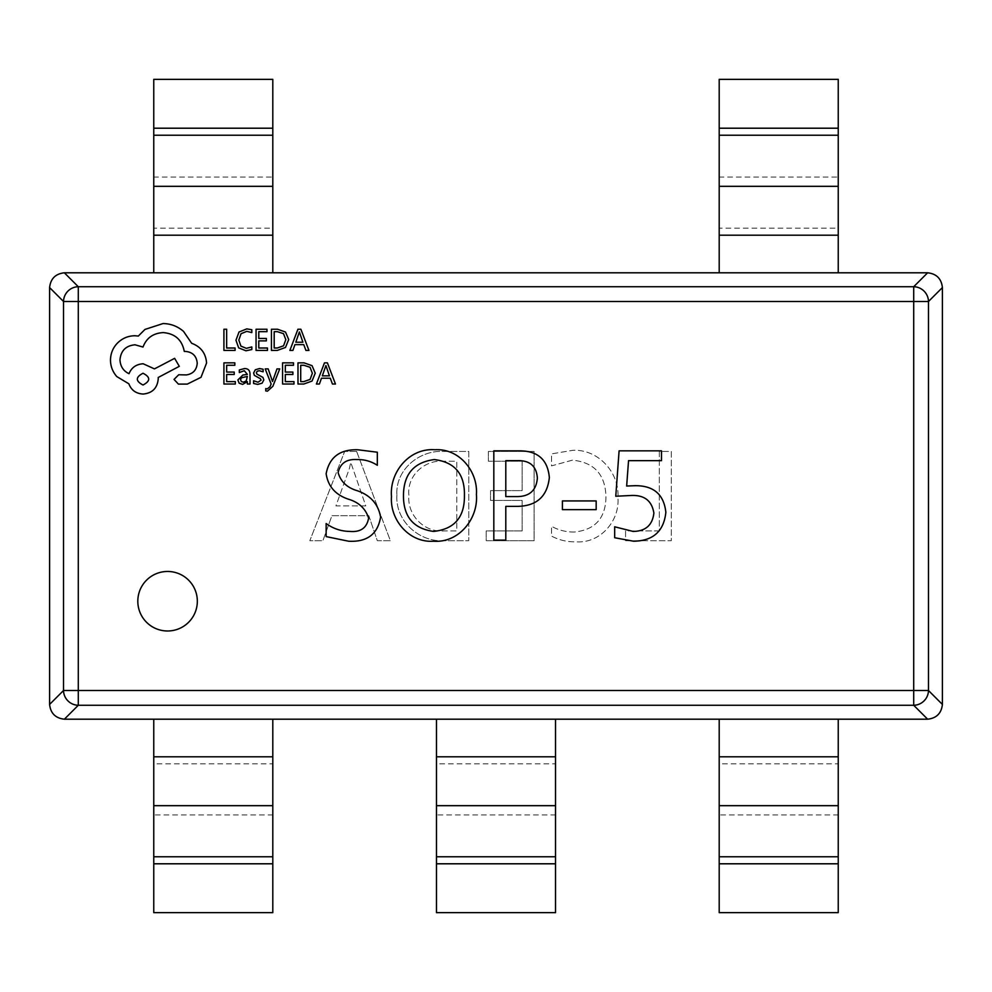 <?xml version="1.0" encoding="UTF-8"?>
<svg xmlns="http://www.w3.org/2000/svg" width="992" height="992" viewBox="0 0 992 992"><rect width="100%" height="100%" fill="white"/><g stroke="black" fill="none" stroke-linecap="round" stroke-linejoin="round"><path stroke-width="0.74" stroke-dasharray="4.96 3.72" d="M137.814 601.226A29.76 29.76 0 0 0 167.574 630.986A29.76 29.76 0 0 0 197.334 601.226A29.76 29.76 0 0 0 167.574 571.466A29.76 29.76 0 0 0 137.814 601.226M927.632 272.8L913.694 286.738A14.88 14.657 -135 0 1 928.462 301.506L942.4 287.568C941.42 278.702 936.498 273.78 927.632 272.8L64.368 272.8C55.502 273.78 50.58 278.702 49.6 287.568L63.538 301.506A14.88 14.657 135 0 1 78.306 286.738L64.368 272.8M64.368 719.2L78.306 705.262A14.88 14.657 45 0 1 63.538 690.494L49.6 704.432C50.58 713.298 55.502 718.22 64.368 719.2L927.632 719.2C936.498 718.22 941.42 713.298 942.4 704.432L928.462 690.494A14.88 14.657 -45 0 1 913.694 705.262L927.632 719.2M356.636 451.434L344.658 451.434L309.814 540.714L322.884 540.714L331.923 515.679L368.801 515.679L377.32 540.714L390.389 540.714L356.636 451.434L344.658 451.434L309.814 540.714L322.884 540.714L331.923 515.679L368.801 515.679L377.32 540.714L390.389 540.714L356.636 451.434M396.924 494.958C395.052 520.85 419.219 542.5 444.503 540.714L468.782 540.714L468.782 451.434L443.585 451.434C419.467 449.909 395.2 469.786 396.924 494.958C395.052 520.85 419.219 542.5 444.503 540.714L468.782 540.714L468.782 451.434L443.585 451.434C419.467 449.909 395.2 469.786 396.924 494.958M522.127 530.918L486.204 530.918L486.204 540.714L534.105 540.714L534.105 451.434L488.374 451.434L488.374 461.243L522.127 461.243L522.127 490.631L490.556 490.631L490.556 500.439L522.127 500.439L522.127 530.918L486.204 530.918L486.204 540.714L534.105 540.714L534.105 451.434L488.374 451.434L488.374 461.243L522.127 461.243L522.127 490.631L490.556 490.631L490.556 500.439L522.127 500.439L522.127 530.918M574.442 532.01C566.271 532.158 558.632 530.249 551.527 526.293L551.527 536.089C559.19 540.156 567.374 542.066 576.092 541.806C600.098 543.628 619.802 521.098 617.942 497.761C619.764 472.638 598.114 448.818 572.533 450.343L551.527 453.89L551.527 465.868L572.434 460.152C594.282 462.359 605.467 474.647 605.963 497.029C605.591 518.233 595.088 529.889 574.442 532.01C566.271 532.158 558.632 530.249 551.527 526.293L551.527 536.089C559.19 540.156 567.374 542.066 576.092 541.806C600.098 543.628 619.802 521.098 617.942 497.761C619.764 472.638 598.114 448.818 572.533 450.343L551.527 453.89L551.527 465.868L572.434 460.152C594.282 462.359 605.467 474.647 605.963 497.029C605.591 518.233 595.088 529.889 574.442 532.01M659.32 530.918L625.568 530.918L625.568 540.714L671.299 540.714L671.299 451.434L659.32 451.434L659.32 530.918L625.568 530.918L625.568 540.714L671.299 540.714L671.299 451.434L659.32 451.434L659.32 530.918M942.4 704.432L942.4 287.568M49.6 287.568L49.6 704.432M326.145 536.598L326.145 523.528C333.213 528.686 341.149 531.328 349.953 531.427C360.666 532.32 366.879 527.88 368.615 518.109C365.552 508.499 358.67 502.15 347.981 499.05C335.296 494.661 328.017 486.216 326.145 473.717C329.356 457.25 339.884 449.264 357.728 449.76L377.32 452.216L377.32 465.285C371.095 461.255 364.238 459.346 356.773 459.569C346.506 458.974 340.293 463.301 338.123 472.552C340.69 481.628 347.014 487.68 357.095 490.668C370.438 495.219 378.274 504.035 380.593 517.117C377.716 534.18 367.065 542.215 348.626 541.223L326.145 536.598M433.529 541.223C409.312 542.946 389.744 519.957 391.48 496.546C389.397 472.068 409.485 447.739 434.98 449.76C459.06 448.161 478.107 471.312 476.408 494.438C478.466 518.655 458.887 543.12 433.529 541.223M464.43 495.752C464.938 474.151 454.894 462.098 434.31 459.569C413.875 462.26 403.595 474.275 403.459 495.578C403.397 516.671 413.441 528.624 433.566 531.427C454.336 529.22 464.628 517.328 464.43 495.752M517.192 506.379L505.796 506.379L505.796 540.132L493.818 540.132L493.818 450.852L519.064 450.852C537.664 450.69 547.758 459.606 549.345 477.586C547.286 496.508 536.56 506.106 517.192 506.379M537.379 478.045C536.449 466.079 529.765 460.276 517.353 460.66L505.796 460.66L505.796 496.583L516.262 496.583C529.282 496.806 536.312 490.618 537.379 478.045M596.167 500.935L596.167 509.652L562.414 509.652L562.414 500.935L596.167 500.935M634.917 485.696C653.616 485.51 663.921 494.388 665.855 512.343C663.846 531.29 653.096 540.925 633.578 541.223L614.68 537.738L614.68 526.802L633.107 531.427C645.581 531.253 652.5 525.128 653.877 513.075C651.88 500.712 644.254 494.847 630.974 495.492L615.772 496.248L619.095 450.852L661.49 450.852L661.49 460.66L628.544 460.66L626.659 486.03L634.917 485.696M365.788 505.883L335.928 505.883L349.37 468.584L350.746 462.322L365.788 505.883L335.928 505.883L349.37 468.584L350.746 462.322L365.788 505.883M408.902 495.206C406.807 475.738 424.613 459.532 443.635 461.243L456.804 461.243L456.804 530.918L444.131 530.918C424.216 532.828 406.956 514.984 408.902 495.206C406.807 475.738 424.613 459.532 443.635 461.243L456.804 461.243L456.804 530.918L444.131 530.918C424.216 532.828 406.956 514.984 408.902 495.206M272.8 863.796L272.8 912.64L153.76 912.64L153.76 863.796L272.8 863.796L272.8 814.928L272.8 856.766M153.76 856.766L153.76 863.796M272.8 719.2L272.8 814.928L153.76 814.928L153.76 763.84L272.8 763.84L272.8 805.678M153.76 805.678L153.76 756.809L272.8 756.809M153.76 719.2L153.76 756.809M555.52 863.796L555.52 912.64L436.48 912.64L436.48 863.796L555.52 863.796L555.52 814.928L555.52 856.766M436.48 856.766L436.48 863.796M555.52 719.2L555.52 814.928L436.48 814.928L436.48 763.84L555.52 763.84L555.52 805.678M436.48 805.678L436.48 756.809L555.52 756.809M436.48 719.2L436.48 756.809M838.24 863.796L838.24 912.64L719.2 912.64L719.2 863.796L838.24 863.796L838.24 814.928L838.24 856.766M719.2 856.766L719.2 863.796M838.24 719.2L838.24 814.928L719.2 814.928L719.2 763.84L838.24 763.84L838.24 805.678M719.2 805.678L719.2 756.809L838.24 756.809M719.2 719.2L719.2 756.809M153.76 128.204L153.76 79.36L272.8 79.36L272.8 128.204L153.76 128.204L153.76 177.072L153.76 135.234M272.8 135.234L272.8 128.204M153.76 272.8L153.76 177.072L272.8 177.072L272.8 228.16L153.76 228.16L153.76 186.322M272.8 186.322L272.8 235.191L153.76 235.191M272.8 272.8L272.8 235.191M719.2 128.204L719.2 79.36L838.24 79.36L838.24 128.204L719.2 128.204L719.2 177.072L719.2 135.234M838.24 135.234L838.24 128.204M719.2 272.8L719.2 177.072L838.24 177.072L838.24 228.16L719.2 228.16L719.2 186.322M838.24 186.322L838.24 235.191L719.2 235.191M838.24 272.8L838.24 235.191M235.092 350.424L235.092 348.006L226.66 348.006L226.66 329.232L223.919 329.232L223.919 350.424L235.092 350.424M245.954 350.784L251.819 349.544L251.819 346.927L246.351 348.341L240.907 346.109L238.824 340.07L241.056 333.696L246.822 331.353L251.819 332.605L251.819 329.741L246.797 328.885L239.022 331.998L235.96 340.231L238.675 347.882L245.954 350.784M267.456 350.424L267.456 348.006L258.788 348.006L258.788 340.876L266.364 340.876L266.364 338.458L258.788 338.458L258.788 331.675L266.972 331.675L266.972 329.232L256.06 329.232L256.06 350.424L267.456 350.424M271.448 350.424L277.276 350.424L285.51 347.448L288.697 339.562L285.51 332.047L277.5 329.232L271.448 329.232L271.448 350.424M277.388 331.675L274.189 331.675L274.189 348.006L277.264 348.006L283.563 345.799L285.82 339.636L283.501 333.672L277.388 331.675M308.934 350.424L300.874 329.232L297.947 329.232L289.875 350.424L292.9 350.424L294.934 344.633L303.75 344.633L305.92 350.424L308.934 350.424M298.964 333.424L295.802 342.228L302.907 342.228L299.373 331.948L298.964 333.424M235.315 384.028L235.315 381.61L226.66 381.61L226.66 374.48L234.236 374.48L234.236 372.062L226.66 372.062L226.66 365.279L234.831 365.279L234.831 362.849L223.919 362.849L223.919 384.028L235.315 384.028M244.54 368.553L239.332 369.954L239.332 372.533L244.292 370.71L247.355 374.406L242.866 375.038L237.857 379.973L239.146 383.197L242.656 384.388L247.355 381.684L247.355 384.028L250.009 384.028L250.009 374.294C250.009 370.462 248.186 368.553 244.54 368.553M243.809 376.91L241.242 377.84L240.548 379.762L241.316 381.523L243.338 382.205L246.214 380.978L247.355 377.89L247.355 376.439L243.809 376.91M257.97 382.218L253.605 380.754L253.605 383.495L257.709 384.388L262.111 383.185L263.822 379.911L262.93 377.406L256.94 374.145L256.358 372.744L257.164 371.268L259.247 370.71L263.103 371.802L263.103 369.222L259.507 368.553L255.316 369.756L253.617 372.98L254.374 375.373L260.412 378.733L261.094 380.172L257.97 382.218M279.732 368.9L276.979 368.9L272.515 381.511L268.175 368.9L265.199 368.9L271.138 383.991L269.973 386.744L267.257 388.876L265.757 388.579L265.757 390.935L267.468 391.158L272.862 386.31L279.732 368.9M293.979 384.028L293.979 381.61L285.324 381.61L285.324 374.48L292.9 374.48L292.9 372.062L285.324 372.062L285.324 365.279L293.496 365.279L293.496 362.849L282.584 362.849L282.584 384.028L293.979 384.028M297.984 384.028L303.812 384.028L312.034 381.064L315.233 373.166L312.034 365.651L304.023 362.849L297.984 362.849L297.984 384.028M303.912 365.279L300.712 365.279L300.712 381.61L303.788 381.61L310.087 379.403L312.356 373.24L310.025 367.276L303.912 365.279M335.47 384.028L327.397 362.849L324.471 362.849L316.398 384.028L319.424 384.028L321.458 378.237L330.286 378.237L332.444 384.028L335.47 384.028M325.5 367.04L322.326 375.844L329.443 375.844L325.909 365.552L325.5 367.04M206.572 363.01C205.815 353.276 200.843 346.704 191.654 343.282L183.532 331.39C177.605 326.294 170.773 323.677 163.048 323.553L144.968 329.431L138.347 336.052L134.875 335.755C128.204 335.829 122.425 338.235 117.552 342.984C112.939 347.733 110.583 353.45 110.484 360.158C110.558 366.383 112.666 371.851 116.808 376.576L128.848 383.805C131.291 390.228 136.053 393.638 143.158 394.047C152.322 393.167 157.344 388.145 158.224 378.981L158.224 377.468L179.304 366.333L174.642 358.348L154.454 368.888L143.158 363.766C136.264 364.225 131.539 367.536 129.01 373.711C123.355 370.971 120.342 366.358 119.97 359.848C120.85 350.684 125.872 345.675 135.024 344.794L143.009 347.051C146.419 338.012 153.152 333.188 163.196 332.593C175.038 333.597 182.069 339.872 184.276 351.416L185.479 351.416C192.634 352.098 196.552 356.016 197.234 363.171C196.701 369.942 193.093 373.86 186.384 374.914L178.709 374.765L174.034 379.428L178.411 384.102L187.29 384.102L201.004 377.32L206.572 363.01M143.009 373.252C135.458 377.171 135.458 381.089 143.009 385.008C150.586 381.052 150.586 377.134 143.009 373.252M913.694 301.506L913.694 690.494L78.306 690.494L78.306 301.506L913.694 301.506L913.694 286.738L78.306 286.738L78.306 301.506L63.538 301.506L63.538 690.494L78.306 690.494L78.306 705.262L913.694 705.262L913.694 690.494L928.462 690.494L928.462 301.506L913.694 301.506"/><path stroke-width="1.49" d="M137.814 601.226A29.76 29.76 0 0 0 167.574 630.986A29.76 29.76 0 0 0 197.334 601.226A29.76 29.76 0 0 0 167.574 571.466A29.76 29.76 0 0 0 137.814 601.226M64.368 272.8L78.294 286.725L78.294 301.494L63.525 301.494L49.6 287.568C50.58 278.702 55.502 273.78 64.368 272.8L927.632 272.8C936.498 273.78 941.42 278.702 942.4 287.568L928.475 301.494L928.475 690.506A14.88 14.657 135 0 1 913.706 705.275L78.294 705.275A14.88 14.657 -135 0 1 63.525 690.506L63.525 301.494A14.88 14.657 -45 0 1 78.294 286.725L913.706 286.725A14.88 14.657 45 0 1 928.475 301.494L78.294 301.494L78.294 690.506L913.706 690.506L913.706 286.725L927.632 272.8M927.632 719.2L913.706 705.275L913.706 690.506L928.475 690.506L942.4 704.432C941.42 713.298 936.498 718.22 927.632 719.2L64.368 719.2C55.502 718.22 50.58 713.298 49.6 704.432L63.525 690.506L78.294 690.506L78.294 705.275L64.368 719.2M596.167 500.935L596.167 509.652L562.414 509.652L562.414 500.935L596.167 500.935M433.529 541.223C409.312 542.946 389.744 519.957 391.48 496.546C389.397 472.068 409.485 447.739 434.98 449.76C459.06 448.161 478.107 471.312 476.408 494.438C478.466 518.655 458.887 543.12 433.529 541.223M326.145 536.598L326.145 523.528C333.213 528.686 341.149 531.328 349.953 531.427C360.666 532.32 366.879 527.88 368.615 518.109C365.552 508.499 358.67 502.15 347.981 499.05C335.296 494.661 328.017 486.216 326.145 473.717C329.356 457.25 339.884 449.264 357.728 449.76L377.32 452.216L377.32 465.285C371.095 461.255 364.238 459.346 356.773 459.569C346.506 458.974 340.293 463.301 338.123 472.552C340.69 481.628 347.014 487.68 357.095 490.668C370.438 495.219 378.274 504.035 380.593 517.117C377.716 534.18 367.065 542.215 348.626 541.223L326.145 536.598M517.192 506.379L505.796 506.379L505.796 540.132L493.818 540.132L493.818 450.852L519.064 450.852C537.664 450.69 547.758 459.606 549.345 477.586C547.286 496.508 536.56 506.106 517.192 506.379M634.917 485.696C653.616 485.51 663.921 494.388 665.855 512.343C663.846 531.29 653.096 540.925 633.578 541.223L614.68 537.738L614.68 526.802L633.107 531.427C645.581 531.253 652.5 525.128 653.877 513.075C651.88 500.712 644.254 494.847 630.974 495.492L615.772 496.248L619.095 450.852L661.49 450.852L661.49 460.66L628.544 460.66L626.659 486.03L634.917 485.696M942.4 287.568L942.4 704.432M49.6 704.432L49.6 287.568M434.31 459.569C413.875 462.26 403.595 474.275 403.459 495.578C403.397 516.671 413.441 528.624 433.566 531.427C454.336 529.22 464.628 517.328 464.43 495.752C464.938 474.151 454.894 462.098 434.31 459.569M517.353 460.66L505.796 460.66L505.796 496.583L516.262 496.583C529.282 496.806 536.312 490.618 537.379 478.045C536.449 466.079 529.765 460.276 517.353 460.66M272.8 719.2L272.8 912.64L153.76 912.64L153.76 719.2M555.52 719.2L555.52 912.64L436.48 912.64L436.48 719.2M838.24 719.2L838.24 912.64L719.2 912.64L719.2 719.2M153.76 272.8L153.76 79.36L272.8 79.36L272.8 272.8M719.2 272.8L719.2 79.36L838.24 79.36L838.24 272.8M235.092 350.424L235.092 348.006L226.66 348.006L226.66 329.232L223.919 329.232L223.919 350.424L235.092 350.424M245.954 350.784L251.819 349.544L251.819 346.927L246.351 348.341L240.907 346.109L238.824 340.07L241.056 333.696L246.822 331.353L251.819 332.605L251.819 329.741L246.797 328.885L239.022 331.998L235.96 340.231L238.675 347.882L245.954 350.784M267.456 350.424L267.456 348.006L258.788 348.006L258.788 340.876L266.364 340.876L266.364 338.458L258.788 338.458L258.788 331.675L266.972 331.675L266.972 329.232L256.06 329.232L256.06 350.424L267.456 350.424M271.448 350.424L277.276 350.424L285.51 347.448L288.697 339.562L285.51 332.047L277.5 329.232L271.448 329.232L271.448 350.424M274.189 331.675L274.189 348.006L277.264 348.006L283.563 345.799L285.82 339.636L283.501 333.672L277.388 331.675L274.189 331.675M308.934 350.424L300.874 329.232L297.947 329.232L289.875 350.424L292.9 350.424L294.934 344.633L303.75 344.633L305.92 350.424L308.934 350.424M295.802 342.228L302.907 342.228L299.373 331.948L295.802 342.228M235.315 384.028L235.315 381.61L226.66 381.61L226.66 374.48L234.236 374.48L234.236 372.062L226.66 372.062L226.66 365.279L234.831 365.279L234.831 362.849L223.919 362.849L223.919 384.028L235.315 384.028M244.54 368.553L239.332 369.954L239.332 372.533L244.292 370.71L247.355 374.406L242.866 375.038L237.857 379.973L239.146 383.197L242.656 384.388L247.355 381.684L247.355 384.028L250.009 384.028L250.009 374.294C250.009 370.462 248.186 368.553 244.54 368.553M241.242 377.84L240.548 379.762L241.316 381.523L243.338 382.205L246.214 380.978L247.355 376.439L241.242 377.84M257.97 382.218L253.605 380.754L253.605 383.495L257.709 384.388L262.111 383.185L263.822 379.911L262.93 377.406L256.94 374.145L256.358 372.744L257.164 371.268L259.247 370.71L263.103 371.802L263.103 369.222L259.507 368.553L255.316 369.756L253.617 372.98L254.374 375.373L260.412 378.733L261.094 380.172L257.97 382.218M279.732 368.9L276.979 368.9L272.515 381.511L268.175 368.9L265.199 368.9L271.138 383.991L269.973 386.744L267.257 388.876L265.757 388.579L265.757 390.935L267.468 391.158L272.862 386.31L279.732 368.9M293.979 384.028L293.979 381.61L285.324 381.61L285.324 374.48L292.9 374.48L292.9 372.062L285.324 372.062L285.324 365.279L293.496 365.279L293.496 362.849L282.584 362.849L282.584 384.028L293.979 384.028M297.984 384.028L303.812 384.028L312.034 381.064L315.233 373.166L312.034 365.651L304.023 362.849L297.984 362.849L297.984 384.028M300.712 365.279L300.712 381.61L303.788 381.61L310.087 379.403L312.356 373.24L310.025 367.276L303.912 365.279L300.712 365.279M335.47 384.028L327.397 362.849L324.471 362.849L316.398 384.028L319.424 384.028L321.458 378.237L330.286 378.237L332.444 384.028L335.47 384.028M322.326 375.844L329.443 375.844L325.909 365.552L322.326 375.844M206.572 363.01C205.815 353.276 200.843 346.704 191.654 343.282L183.532 331.39C177.605 326.294 170.773 323.677 163.048 323.553L144.968 329.431L138.347 336.052L134.875 335.755C128.204 335.829 122.425 338.235 117.552 342.984C112.939 347.733 110.583 353.45 110.484 360.158C110.558 366.383 112.666 371.851 116.808 376.576L128.848 383.805C131.291 390.228 136.053 393.638 143.158 394.047C152.322 393.167 157.344 388.145 158.224 378.981L158.224 377.468L179.304 366.333L174.642 358.348L154.454 368.888L143.158 363.766C136.264 364.225 131.539 367.536 129.01 373.711C123.355 370.971 120.342 366.358 119.97 359.848C120.85 350.684 125.872 345.675 135.024 344.794L143.009 347.051C146.419 338.012 153.152 333.188 163.196 332.593C175.038 333.597 182.069 339.872 184.276 351.416L185.479 351.416C192.634 352.098 196.552 356.016 197.234 363.171C196.701 369.942 193.093 373.86 186.384 374.914L178.709 374.765L174.034 379.428L178.411 384.102L187.29 384.102L201.004 377.32L206.572 363.01M143.009 385.008C150.586 381.052 150.586 377.134 143.009 373.252C135.458 377.171 135.458 381.089 143.009 385.008M272.8 863.796L153.76 863.796M272.8 856.766L153.76 856.766M272.8 805.678L153.76 805.678M272.8 756.809L153.76 756.809M555.52 863.796L436.48 863.796M555.52 856.766L436.48 856.766M555.52 805.678L436.48 805.678M555.52 756.809L436.48 756.809M838.24 863.796L719.2 863.796M838.24 856.766L719.2 856.766M838.24 805.678L719.2 805.678M838.24 756.809L719.2 756.809M153.76 128.204L272.8 128.204M153.76 135.234L272.8 135.234M153.76 186.322L272.8 186.322M153.76 235.191L272.8 235.191M719.2 128.204L838.24 128.204M719.2 135.234L838.24 135.234M719.2 186.322L838.24 186.322M719.2 235.191L838.24 235.191"/></g></svg>
